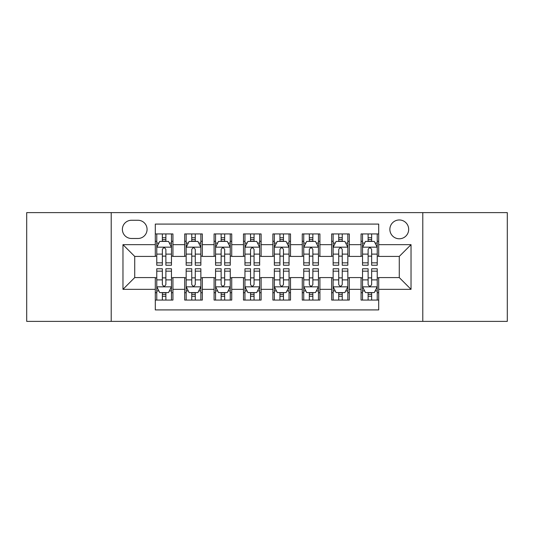 <?xml version="1.0" encoding="UTF-8"?>
<svg xmlns="http://www.w3.org/2000/svg" width="534" height="534" viewBox="0 0 534 534"><rect width="100%" height="100%" fill="white"/><g stroke="black" fill="none" stroke-linecap="round" stroke-linejoin="round"><path stroke-width="0.8" d="M399.278 219.968A9.405 9.405 0 0 0 389.867 229.373A9.405 9.405 0 0 0 399.278 238.778A9.405 9.405 0 0 0 408.684 229.373A9.405 9.405 0 0 0 399.278 219.968M422.788 321.381L507.3 321.381L507.3 212.619L422.788 212.619L422.788 321.381L111.212 321.381L111.212 212.619L26.7 212.619L26.7 321.381L111.212 321.381M378.699 233.932L361.064 233.932L361.064 244.659L349.303 244.659L349.303 256.42L361.064 256.42L361.064 244.659M349.303 244.659L349.303 233.932L331.667 233.932L331.667 244.659L319.913 244.659L319.913 256.42L331.667 256.42L331.667 244.659M319.913 244.659L319.913 233.932L302.271 233.932L302.271 244.659L290.516 244.659L290.516 256.42L302.271 256.42L302.271 244.659M290.516 244.659L290.516 233.932L272.881 233.932L272.881 244.659L261.119 244.659L261.119 256.42L272.881 256.42L272.881 244.659M261.119 244.659L261.119 233.932L243.484 233.932L243.484 244.659L231.729 244.659L231.729 256.42L243.484 256.42L243.484 244.659M231.729 244.659L231.729 233.932L214.087 233.932L214.087 244.659L202.333 244.659L202.333 256.42L214.087 256.42L214.087 244.659M202.333 244.659L202.333 233.932L184.697 233.932L184.697 256.42L172.936 256.42L172.936 233.932L155.301 233.932M155.301 300.068L172.936 300.068L172.936 277.58L184.697 277.58L184.697 300.068L202.333 300.068L202.333 277.58L214.087 277.58L214.087 289.341L202.333 289.341M214.087 289.341L214.087 300.068L231.729 300.068L231.729 277.58L243.484 277.58L243.484 289.341L231.729 289.341M243.484 289.341L243.484 300.068L261.119 300.068L261.119 277.58L272.881 277.58L272.881 289.341L261.119 289.341M272.881 289.341L272.881 300.068L290.516 300.068L290.516 277.58L302.271 277.58L302.271 289.341L290.516 289.341M302.271 289.341L302.271 300.068L319.913 300.068L319.913 277.58L331.667 277.58L331.667 289.341L319.913 289.341M331.667 289.341L331.667 300.068L349.303 300.068L349.303 277.58L361.064 277.58L361.064 289.341L349.303 289.341M131.491 238.484L137.959 238.484A9.111 9.111 0 0 0 147.07 229.373A9.111 9.111 0 0 0 137.959 220.262L131.491 220.262A9.111 9.111 0 0 0 122.379 229.373A9.111 9.111 0 0 0 131.491 238.484M422.788 212.619L111.212 212.619M378.699 244.659L378.699 224.086L155.301 224.086L155.301 256.42L134.722 256.42L134.722 277.58L155.301 277.58L155.301 309.914L378.699 309.914L378.699 277.58L399.278 277.58L399.278 256.42L378.699 256.42L378.699 244.659L411.033 244.659L411.033 289.341L378.699 289.341M155.301 289.341L122.967 289.341L122.967 244.659L155.301 244.659M361.064 289.341L361.064 300.068L378.699 300.068M155.301 241.281L156.769 241.281M162.356 241.281L165.88 241.281M171.467 241.281L172.936 241.281M155.301 256.126L156.769 256.126M162.356 256.126L165.88 256.126M171.467 256.126L172.936 256.126M155.301 277.874L156.769 277.874M162.356 277.874L165.88 277.874M171.467 277.874L172.936 277.874M155.301 292.719L156.769 292.719M162.356 292.719L165.88 292.719M171.467 292.719L172.936 292.719M184.697 256.126L186.166 256.126M191.753 256.126L195.277 256.126M200.864 256.126L202.333 256.126M184.697 241.281L186.166 241.281M191.753 241.281L195.277 241.281M200.864 241.281L202.333 241.281M184.697 277.874L186.166 277.874M191.753 277.874L195.277 277.874M200.864 277.874L202.333 277.874M184.697 292.719L186.166 292.719M191.753 292.719L195.277 292.719M200.864 292.719L202.333 292.719M214.087 277.874L215.562 277.874M221.143 277.874L224.674 277.874M230.254 277.874L231.729 277.874M214.087 292.719L215.562 292.719M221.143 292.719L224.674 292.719M230.254 292.719L231.729 292.719M214.087 241.281L215.562 241.281M221.143 241.281L224.674 241.281M230.254 241.281L231.729 241.281M214.087 256.126L215.562 256.126M221.143 256.126L224.674 256.126M230.254 256.126L231.729 256.126M243.484 277.874L244.952 277.874M250.539 277.874L254.064 277.874M259.651 277.874L261.119 277.874M243.484 292.719L244.952 292.719M250.539 292.719L254.064 292.719M259.651 292.719L261.119 292.719M243.484 241.281L244.952 241.281M250.539 241.281L254.064 241.281M259.651 241.281L261.119 241.281M243.484 256.126L244.952 256.126M250.539 256.126L254.064 256.126M259.651 256.126L261.119 256.126M272.881 277.874L274.349 277.874M279.936 277.874L283.461 277.874M289.048 277.874L290.516 277.874M272.881 292.719L274.349 292.719M279.936 292.719L283.461 292.719M289.048 292.719L290.516 292.719M272.881 241.281L274.349 241.281M279.936 241.281L283.461 241.281M289.048 241.281L290.516 241.281M272.881 256.126L274.349 256.126M279.936 256.126L283.461 256.126M289.048 256.126L290.516 256.126M302.271 277.874L303.746 277.874M309.326 277.874L312.857 277.874M318.438 277.874L319.913 277.874M302.271 292.719L303.746 292.719M309.326 292.719L312.857 292.719M318.438 292.719L319.913 292.719M302.271 241.281L303.746 241.281M309.326 241.281L312.857 241.281M318.438 241.281L319.913 241.281M302.271 256.126L303.746 256.126M309.326 256.126L312.857 256.126M318.438 256.126L319.913 256.126M331.667 277.874L333.136 277.874M338.723 277.874L342.247 277.874M347.834 277.874L349.303 277.874M331.667 292.719L333.136 292.719M338.723 292.719L342.247 292.719M347.834 292.719L349.303 292.719M331.667 241.281L333.136 241.281M338.723 241.281L342.247 241.281M347.834 241.281L349.303 241.281M331.667 256.126L333.136 256.126M338.723 256.126L342.247 256.126M347.834 256.126L349.303 256.126M361.064 277.874L362.533 277.874M368.12 277.874L371.644 277.874M377.231 277.874L378.699 277.874M361.064 292.719L362.533 292.719M368.12 292.719L371.644 292.719M377.231 292.719L378.699 292.719M361.064 241.281L362.533 241.281M368.12 241.281L371.644 241.281M377.231 241.281L378.699 241.281M361.064 256.126L362.533 256.126M368.12 256.126L371.644 256.126M377.231 256.126L378.699 256.126M134.722 256.42L122.967 244.659M134.722 277.58L122.967 289.341M411.033 244.659L399.278 256.42M411.033 289.341L399.278 277.58M165.88 237.75L162.356 237.75M171.467 262.841L165.88 262.841L165.88 265.238L171.467 265.238L171.467 247.309L168.53 241.428L159.713 241.428L156.769 247.309L156.769 265.238L162.356 265.238L162.356 262.841L156.769 262.841M156.769 247.309L156.769 233.932M171.467 247.309L171.467 233.932M162.356 241.428L162.356 233.932M165.88 233.932L165.88 241.428M165.88 262.841L165.88 249.512C164.706 247.249 163.531 247.249 162.356 249.512L162.356 262.841M162.356 296.25L165.88 296.25M156.769 271.159L162.356 271.159L162.356 268.762L156.769 268.762L156.769 286.691L159.713 292.572L168.53 292.572L171.467 286.691L171.467 268.762L165.88 268.762L165.88 271.159L171.467 271.159M171.467 286.691L171.467 300.068M156.769 286.691L156.769 300.068M165.88 292.572L165.88 300.068M162.356 300.068L162.356 292.572M162.356 271.159L162.356 284.488C163.531 286.751 164.706 286.751 165.88 284.488L165.88 271.159M195.277 237.75L191.753 237.75M200.864 262.841L195.277 262.841L195.277 265.238L200.864 265.238L200.864 247.309L197.92 241.428L189.103 241.428L186.166 247.309L186.166 265.238L191.753 265.238L191.753 262.841L186.166 262.841M186.166 247.309L186.166 233.932M200.864 247.309L200.864 233.932M191.753 241.428L191.753 233.932M195.277 233.932L195.277 241.428M195.277 262.841L195.277 249.512C194.102 247.249 192.928 247.249 191.753 249.512L191.753 262.841M224.674 237.75L221.143 237.75M230.254 262.841L224.674 262.841L224.674 265.238L230.254 265.238L230.254 247.309L227.317 241.428L218.499 241.428L215.562 247.309L215.562 265.238L221.143 265.238L221.143 262.841L215.562 262.841M215.562 247.309L215.562 233.932M230.254 247.309L230.254 233.932M221.143 241.428L221.143 233.932M224.674 233.932L224.674 241.428M224.674 262.841L224.674 249.512C223.499 247.249 222.324 247.249 221.143 249.512L221.143 262.841M254.064 237.75L250.539 237.75M259.651 262.841L254.064 262.841L254.064 265.238L259.651 265.238L259.651 247.309L256.714 241.428L247.896 241.428L244.952 247.309L244.952 265.238L250.539 265.238L250.539 262.841L244.952 262.841M244.952 247.309L244.952 233.932M259.651 247.309L259.651 233.932M250.539 241.428L250.539 233.932M254.064 233.932L254.064 241.428M254.064 262.841L254.064 249.512C252.889 247.249 251.714 247.249 250.539 249.512L250.539 262.841M283.461 237.75L279.936 237.75M289.048 262.841L283.461 262.841L283.461 265.238L289.048 265.238L289.048 247.309L286.104 241.428L277.286 241.428L274.349 247.309L274.349 265.238L279.936 265.238L279.936 262.841L274.349 262.841M274.349 247.309L274.349 233.932M289.048 247.309L289.048 233.932M279.936 241.428L279.936 233.932M283.461 233.932L283.461 241.428M283.461 262.841L283.461 249.512C282.286 247.249 281.111 247.249 279.936 249.512L279.936 262.841M191.753 296.25L195.277 296.25M186.166 271.159L191.753 271.159L191.753 268.762L186.166 268.762L186.166 286.691L189.103 292.572L197.92 292.572L200.864 286.691L200.864 268.762L195.277 268.762L195.277 271.159L200.864 271.159M200.864 286.691L200.864 300.068M186.166 286.691L186.166 300.068M195.277 292.572L195.277 300.068M191.753 300.068L191.753 292.572M191.753 271.159L191.753 284.488C192.928 286.751 194.102 286.751 195.277 284.488L195.277 271.159M221.143 296.25L224.674 296.25M215.562 271.159L221.143 271.159L221.143 268.762L215.562 268.762L215.562 286.691L218.499 292.572L227.317 292.572L230.254 286.691L230.254 268.762L224.674 268.762L224.674 271.159L230.254 271.159M230.254 286.691L230.254 300.068M215.562 286.691L215.562 300.068M224.674 292.572L224.674 300.068M221.143 300.068L221.143 292.572M221.143 271.159L221.143 284.488C222.318 286.751 223.492 286.751 224.674 284.488L224.674 271.159M250.539 296.25L254.064 296.25M244.952 271.159L250.539 271.159L250.539 268.762L244.952 268.762L244.952 286.691L247.896 292.572L256.714 292.572L259.651 286.691L259.651 268.762L254.064 268.762L254.064 271.159L259.651 271.159M259.651 286.691L259.651 300.068M244.952 286.691L244.952 300.068M254.064 292.572L254.064 300.068M250.539 300.068L250.539 292.572M250.539 271.159L250.539 284.488C251.714 286.751 252.889 286.751 254.064 284.488L254.064 271.159M279.936 296.25L283.461 296.25M274.349 271.159L279.936 271.159L279.936 268.762L274.349 268.762L274.349 286.691L277.286 292.572L286.104 292.572L289.048 286.691L289.048 268.762L283.461 268.762L283.461 271.159L289.048 271.159M289.048 286.691L289.048 300.068M274.349 286.691L274.349 300.068M283.461 292.572L283.461 300.068M279.936 300.068L279.936 292.572M279.936 271.159L279.936 284.488C281.111 286.751 282.286 286.751 283.461 284.488L283.461 271.159M312.857 237.75L309.326 237.75M318.438 262.841L312.857 262.841L312.857 265.238L318.438 265.238L318.438 247.309L315.501 241.428L306.683 241.428L303.746 247.309L303.746 265.238L309.326 265.238L309.326 262.841L303.746 262.841M303.746 247.309L303.746 233.932M318.438 247.309L318.438 233.932M309.326 241.428L309.326 233.932M312.857 233.932L312.857 241.428M312.857 262.841L312.857 249.512C311.682 247.249 310.508 247.249 309.326 249.512L309.326 262.841M309.326 296.25L312.857 296.25M303.746 271.159L309.326 271.159L309.326 268.762L303.746 268.762L303.746 286.691L306.683 292.572L315.501 292.572L318.438 286.691L318.438 268.762L312.857 268.762L312.857 271.159L318.438 271.159M318.438 286.691L318.438 300.068M303.746 286.691L303.746 300.068M312.857 292.572L312.857 300.068M309.326 300.068L309.326 292.572M309.326 271.159L309.326 284.488C310.501 286.751 311.676 286.751 312.857 284.488L312.857 271.159M342.247 237.75L338.723 237.75M347.834 262.841L342.247 262.841L342.247 265.238L347.834 265.238L347.834 247.309L344.897 241.428L336.08 241.428L333.136 247.309L333.136 265.238L338.723 265.238L338.723 262.841L333.136 262.841M333.136 247.309L333.136 233.932M347.834 247.309L347.834 233.932M338.723 241.428L338.723 233.932M342.247 233.932L342.247 241.428M342.247 262.841L342.247 249.512C341.072 247.249 339.898 247.249 338.723 249.512L338.723 262.841M338.723 296.25L342.247 296.25M333.136 271.159L338.723 271.159L338.723 268.762L333.136 268.762L333.136 286.691L336.08 292.572L344.897 292.572L347.834 286.691L347.834 268.762L342.247 268.762L342.247 271.159L347.834 271.159M347.834 286.691L347.834 300.068M333.136 286.691L333.136 300.068M342.247 292.572L342.247 300.068M338.723 300.068L338.723 292.572M338.723 271.159L338.723 284.488C339.898 286.751 341.072 286.751 342.247 284.488L342.247 271.159M371.644 237.75L368.12 237.75M377.231 262.841L371.644 262.841L371.644 265.238L377.231 265.238L377.231 247.309L374.287 241.428L365.47 241.428L362.533 247.309L362.533 265.238L368.12 265.238L368.12 262.841L362.533 262.841M362.533 247.309L362.533 233.932M377.231 247.309L377.231 233.932M368.12 241.428L368.12 233.932M371.644 233.932L371.644 241.428M371.644 262.841L371.644 249.512C370.469 247.249 369.294 247.249 368.12 249.512L368.12 262.841M368.12 296.25L371.644 296.25M362.533 271.159L368.12 271.159L368.12 268.762L362.533 268.762L362.533 286.691L365.47 292.572L374.287 292.572L377.231 286.691L377.231 268.762L371.644 268.762L371.644 271.159L377.231 271.159M377.231 286.691L377.231 300.068M362.533 286.691L362.533 300.068M371.644 292.572L371.644 300.068M368.12 300.068L368.12 292.572M368.12 271.159L368.12 284.488C369.294 286.751 370.469 286.751 371.644 284.488L371.644 271.159M184.697 289.341L172.936 289.341M184.697 244.659L172.936 244.659M171.394 247.162L156.842 247.162M156.769 243.043L158.898 243.043M169.338 243.043L171.467 243.043M162.356 254.117L156.769 254.117M171.467 254.117L165.88 254.117M165.88 239.626L162.356 239.626M156.842 286.838L171.394 286.838M171.467 290.957L169.338 290.957M158.898 290.957L156.769 290.957M165.88 279.883L171.467 279.883M156.769 279.883L162.356 279.883M162.356 294.374L165.88 294.374M200.791 247.162L186.239 247.162M186.166 243.043L188.295 243.043M198.735 243.043L200.864 243.043M191.753 254.117L186.166 254.117M200.864 254.117L195.277 254.117M195.277 239.626L191.753 239.626M230.181 247.162L215.636 247.162M215.562 243.043L217.692 243.043M228.125 243.043L230.254 243.043M221.143 254.117L215.562 254.117M230.254 254.117L224.674 254.117M224.674 239.626L221.143 239.626M259.577 247.162L245.026 247.162M244.952 243.043L247.082 243.043M257.522 243.043L259.651 243.043M250.539 254.117L244.952 254.117M259.651 254.117L254.064 254.117M254.064 239.626L250.539 239.626M288.974 247.162L274.423 247.162M274.349 243.043L276.478 243.043M286.918 243.043L289.048 243.043M279.936 254.117L274.349 254.117M289.048 254.117L283.461 254.117M283.461 239.626L279.936 239.626M186.239 286.838L200.791 286.838M200.864 290.957L198.735 290.957M188.295 290.957L186.166 290.957M195.277 279.883L200.864 279.883M186.166 279.883L191.753 279.883M191.753 294.374L195.277 294.374M215.636 286.838L230.181 286.838M230.254 290.957L228.125 290.957M217.692 290.957L215.562 290.957M224.674 279.883L230.254 279.883M215.562 279.883L221.143 279.883M221.143 294.374L224.674 294.374M245.026 286.838L259.577 286.838M259.651 290.957L257.522 290.957M247.082 290.957L244.952 290.957M254.064 279.883L259.651 279.883M244.952 279.883L250.539 279.883M250.539 294.374L254.064 294.374M274.423 286.838L288.974 286.838M289.048 290.957L286.918 290.957M276.478 290.957L274.349 290.957M283.461 279.883L289.048 279.883M274.349 279.883L279.936 279.883M279.936 294.374L283.461 294.374M318.364 247.162L303.819 247.162M303.746 243.043L305.875 243.043M316.308 243.043L318.438 243.043M309.326 254.117L303.746 254.117M318.438 254.117L312.857 254.117M312.857 239.626L309.326 239.626M303.819 286.838L318.364 286.838M318.438 290.957L316.308 290.957M305.875 290.957L303.746 290.957M312.857 279.883L318.438 279.883M303.746 279.883L309.326 279.883M309.326 294.374L312.857 294.374M347.761 247.162L333.209 247.162M333.136 243.043L335.265 243.043M345.705 243.043L347.834 243.043M338.723 254.117L333.136 254.117M347.834 254.117L342.247 254.117M342.247 239.626L338.723 239.626M333.209 286.838L347.761 286.838M347.834 290.957L345.705 290.957M335.265 290.957L333.136 290.957M342.247 279.883L347.834 279.883M333.136 279.883L338.723 279.883M338.723 294.374L342.247 294.374M377.158 247.162L362.606 247.162M362.533 243.043L364.662 243.043M375.102 243.043L377.231 243.043M368.12 254.117L362.533 254.117M377.231 254.117L371.644 254.117M371.644 239.626L368.12 239.626M362.606 286.838L377.158 286.838M377.231 290.957L375.102 290.957M364.662 290.957L362.533 290.957M371.644 279.883L377.231 279.883M362.533 279.883L368.12 279.883M368.12 294.374L371.644 294.374"/></g></svg>
